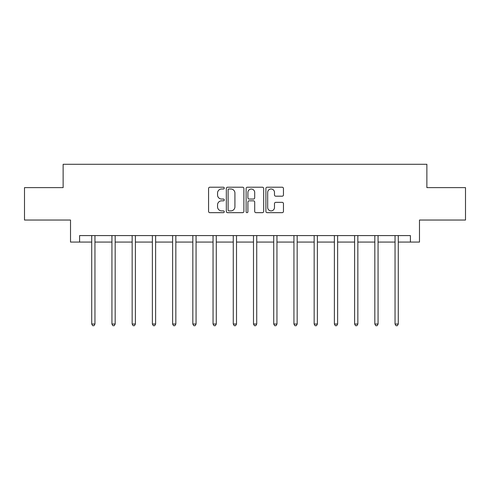<?xml version="1.0" encoding="UTF-8"?>
<svg xmlns="http://www.w3.org/2000/svg" width="490" height="490" viewBox="0 0 490 490"><rect width="100%" height="100%" fill="white"/><g stroke="black" fill="none" stroke-linecap="round" stroke-linejoin="round"><path stroke-width="0.73" d="M224.261 188.105A0.888 0.888 0 0 0 223.367 187.217L209.849 187.217A1.274 1.274 0 0 0 208.575 188.491L208.575 211.392A1.274 1.274 0 0 0 209.849 212.666L223.367 212.666A0.888 0.888 0 0 0 224.261 211.772A0.888 0.888 0 0 0 223.367 210.884L221.621 210.884A4.073 4.073 0 0 1 217.548 206.811L217.548 204.906A4.073 4.073 0 0 1 221.621 200.833L223.367 200.833A0.888 0.888 0 0 0 224.261 199.938A0.888 0.888 0 0 0 223.367 199.05L221.621 199.05A4.073 4.073 0 0 1 217.548 194.977L217.548 193.072A4.073 4.073 0 0 1 221.621 188.999L223.367 188.999A0.888 0.888 0 0 0 224.261 188.105M282.185 196.19A1.274 1.274 0 0 0 283.459 194.916L283.459 188.491A1.274 1.274 0 0 0 282.185 187.217L267.173 187.217A1.274 1.274 0 0 0 265.899 188.491L265.899 211.392A1.274 1.274 0 0 0 267.173 212.666L282.185 212.666A1.274 1.274 0 0 0 283.459 211.392L283.459 203.632A1.274 1.274 0 0 0 282.185 202.358L275.76 202.358A1.274 1.274 0 0 0 274.486 203.632L274.486 207.478A3.405 3.405 0 0 1 271.086 210.884A3.405 3.405 0 0 1 267.681 207.478L267.681 192.405A3.405 3.405 0 0 1 271.086 188.999A3.405 3.405 0 0 1 274.486 192.405L274.486 194.916A1.274 1.274 0 0 0 275.76 196.19L282.185 196.19M79.594 242.072L79.594 235.586L410.406 235.586L410.406 242.072L419.483 242.072L419.483 220.035L465.5 220.035L465.5 187.627L426.87 187.627L426.87 164.291L63.13 164.291L63.13 187.627L24.5 187.627L24.5 220.035L70.517 220.035L70.517 242.072L91.716 242.072M243.885 188.491A1.274 1.274 0 0 0 242.611 187.217L227.599 187.217A1.274 1.274 0 0 0 226.325 188.491L226.325 211.392A1.274 1.274 0 0 0 227.599 212.666L242.611 212.666A1.274 1.274 0 0 0 243.885 211.392L243.885 188.491M247.389 187.217L262.401 187.217A1.274 1.274 0 0 1 263.675 188.491L263.675 211.392A1.274 1.274 0 0 1 262.401 212.666L255.976 212.666A1.274 1.274 0 0 1 254.702 211.392L254.702 202.107A1.274 1.274 0 0 0 253.428 200.833L249.165 200.833A1.274 1.274 0 0 0 247.897 202.107L247.897 211.772A0.888 0.888 0 0 1 247.003 212.666A0.888 0.888 0 0 1 246.115 211.772L246.115 188.491A1.274 1.274 0 0 1 247.389 187.217M94.956 242.072L111.934 242.072M115.175 242.072L132.159 242.072M135.399 242.072L152.378 242.072M155.618 242.072L172.603 242.072M175.843 242.072L192.821 242.072M196.067 242.072L213.046 242.072M216.286 242.072L233.271 242.072M236.511 242.072L253.489 242.072M256.729 242.072L273.714 242.072M276.954 242.072L293.933 242.072M297.179 242.072L314.157 242.072M317.398 242.072L334.382 242.072M337.622 242.072L354.601 242.072M357.841 242.072L374.826 242.072M378.066 242.072L395.044 242.072M398.284 242.072L410.406 242.072M229.002 188.999A0.888 0.888 0 0 0 228.107 189.887L228.107 209.996A0.888 0.888 0 0 0 229.002 210.884L230.845 210.884A4.073 4.073 0 0 0 234.918 206.811L234.918 193.072A4.073 4.073 0 0 0 230.845 188.999L229.002 188.999M254.702 192.466A3.405 3.405 0 0 0 251.297 189.06A3.405 3.405 0 0 0 247.897 192.466L247.897 197.776A1.274 1.274 0 0 0 249.165 199.05L253.428 199.05A1.274 1.274 0 0 0 254.702 197.776L254.702 192.466M95.121 235.586L95.048 235.782A1.299 1.299 0 0 0 94.956 236.266L94.956 324.025L91.716 324.025L91.716 236.266A1.299 1.299 0 0 0 91.618 235.782L91.544 235.586M94.956 324.025L93.982 325.709L92.684 325.709L91.716 324.025M115.346 235.586L115.273 235.782A1.299 1.299 0 0 0 115.175 236.266L115.175 324.025L111.934 324.025L111.934 236.266A1.299 1.299 0 0 0 111.843 235.782L111.763 235.586M115.175 324.025L114.207 325.709L112.908 325.709L111.934 324.025M135.571 235.586L135.491 235.782A1.299 1.299 0 0 0 135.399 236.266L135.399 324.025L132.159 324.025L132.159 236.266A1.299 1.299 0 0 0 132.061 235.782L131.988 235.586M135.399 324.025L134.425 325.709L133.127 325.709L132.159 324.025M155.789 235.586L155.716 235.782A1.299 1.299 0 0 0 155.618 236.266L155.618 324.025L152.378 324.025L152.378 236.266A1.299 1.299 0 0 0 152.286 235.782L152.212 235.586M155.618 324.025L154.65 325.709L153.352 325.709L152.378 324.025M176.014 235.586L175.935 235.782A1.299 1.299 0 0 0 175.843 236.266L175.843 324.025L172.603 324.025L172.603 236.266A1.299 1.299 0 0 0 172.511 235.782L172.431 235.586M175.843 324.025L174.869 325.709L173.576 325.709L172.603 324.025M196.233 235.586L196.159 235.782A1.299 1.299 0 0 0 196.067 236.266L196.067 324.025L192.821 324.025L192.821 236.266A1.299 1.299 0 0 0 192.729 235.782L192.656 235.586M196.067 324.025L195.094 325.709L193.795 325.709L192.821 324.025M216.458 235.586L216.378 235.782A1.299 1.299 0 0 0 216.286 236.266L216.286 324.025L213.046 324.025L213.046 236.266A1.299 1.299 0 0 0 212.954 235.782L212.874 235.586M216.286 324.025L215.312 325.709L214.02 325.709L213.046 324.025M236.682 235.586L236.603 235.782A1.299 1.299 0 0 0 236.511 236.266L236.511 324.025L233.271 324.025L233.271 236.266A1.299 1.299 0 0 0 233.173 235.782L233.099 235.586M236.511 324.025L235.537 325.709L234.238 325.709L233.271 324.025M256.901 235.586L256.827 235.782A1.299 1.299 0 0 0 256.729 236.266L256.729 324.025L253.489 324.025L253.489 236.266A1.299 1.299 0 0 0 253.397 235.782L253.318 235.586M256.729 324.025L255.762 325.709L254.463 325.709L253.489 324.025M277.126 235.586L277.046 235.782A1.299 1.299 0 0 0 276.954 236.266L276.954 324.025L273.714 324.025L273.714 236.266A1.299 1.299 0 0 0 273.622 235.782L273.543 235.586M276.954 324.025L275.98 325.709L274.688 325.709L273.714 324.025M297.344 235.586L297.271 235.782A1.299 1.299 0 0 0 297.179 236.266L297.179 324.025L293.933 324.025L293.933 236.266A1.299 1.299 0 0 0 293.841 235.782L293.767 235.586M297.179 324.025L296.205 325.709L294.907 325.709L293.933 324.025M317.569 235.586L317.489 235.782A1.299 1.299 0 0 0 317.398 236.266L317.398 324.025L314.157 324.025L314.157 236.266A1.299 1.299 0 0 0 314.066 235.782L313.986 235.586M317.398 324.025L316.424 325.709L315.131 325.709L314.157 324.025M337.788 235.586L337.714 235.782A1.299 1.299 0 0 0 337.622 236.266L337.622 324.025L334.382 324.025L334.382 236.266A1.299 1.299 0 0 0 334.284 235.782L334.211 235.586M337.622 324.025L336.648 325.709L335.35 325.709L334.382 324.025M358.012 235.586L357.939 235.782A1.299 1.299 0 0 0 357.841 236.266L357.841 324.025L354.601 324.025L354.601 236.266A1.299 1.299 0 0 0 354.509 235.782L354.429 235.586M357.841 324.025L356.873 325.709L355.575 325.709L354.601 324.025M378.237 235.586L378.158 235.782A1.299 1.299 0 0 0 378.066 236.266L378.066 324.025L374.826 324.025L374.826 236.266A1.299 1.299 0 0 0 374.728 235.782L374.654 235.586M378.066 324.025L377.092 325.709L375.793 325.709L374.826 324.025M398.456 235.586L398.382 235.782A1.299 1.299 0 0 0 398.284 236.266L398.284 324.025L395.044 324.025L395.044 236.266A1.299 1.299 0 0 0 394.952 235.782L394.879 235.586M398.284 324.025L397.317 325.709L396.018 325.709L395.044 324.025"/></g></svg>
